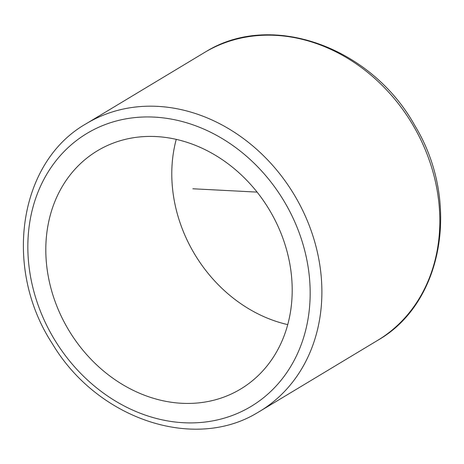 <?xml version="1.0" encoding="UTF-8"?>
<svg xmlns="http://www.w3.org/2000/svg" width="464" height="464" viewBox="0 0 464 464"><rect width="100%" height="100%" fill="white"/><g stroke="black" fill="none" stroke-linecap="round" stroke-linejoin="round"><path stroke-width="0.7" d="M98.989 149.855A139.003 116.969 -121 0 0 97.312 150.841A139.003 116.969 -121 0 0 68.202 329.266A139.003 116.969 -121 0 0 239.024 389.998A139.003 116.969 -121 0 0 240.7 389.006A139.003 116.969 -121 0 0 269.81 210.586A139.003 116.969 -121 0 0 98.989 149.855M176.245 139.386A139.003 116.969 -121 0 0 287.755 324.614M257.085 192.108L192.873 188.773M206.41 51.382C272.043 11.124 371.519 47.258 414.712 125.367C460.729 200.581 443.839 302.94 377.603 340.39A167.956 141.34 -121 0 0 412.774 124.793A167.956 141.34 -121 0 0 206.364 51.411A167.956 141.34 -121 0 0 204.346 52.6L86.397 123.61C18.432 161.901 2.825 268.314 52.449 343.87C96.988 418.65 193.529 451.779 257.59 412.612L259.66 411.4A167.956 141.34 -121 0 0 294.831 195.802A167.956 141.34 -121 0 0 88.421 122.421A167.956 141.34 -121 0 0 86.397 123.61M88.775 132.344A159.274 134.026 -121 0 0 52.832 336.777A159.274 134.026 -121 0 0 249.238 407.508A159.274 134.026 -121 0 0 285.18 203.07A159.274 134.026 -121 0 0 88.775 132.344M257.636 412.589A167.956 141.34 -121 0 0 259.66 411.4L377.603 340.39"/></g></svg>
